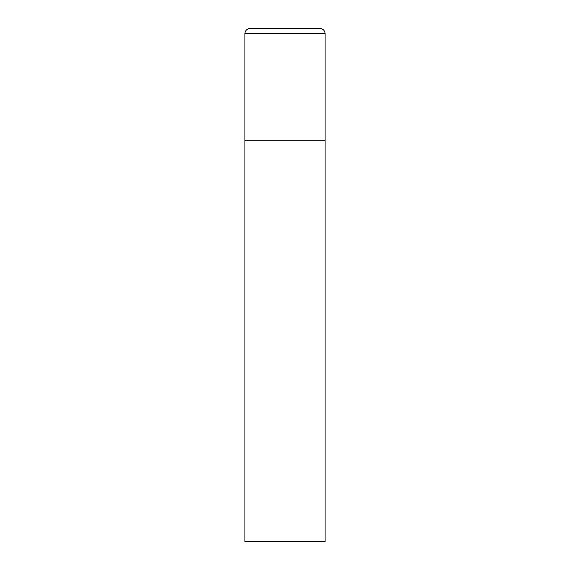 <?xml version="1.0" encoding="UTF-8"?>
<svg xmlns="http://www.w3.org/2000/svg" width="570" height="570" viewBox="0 0 570 570"><rect width="100%" height="100%" fill="white"/><g stroke="black" fill="none" stroke-linecap="round" stroke-linejoin="round"><path stroke-width="0.85" d="M244.922 33.63L244.922 541.5L325.078 541.5L325.078 140.719L244.922 140.719L325.078 140.719L325.078 33.63A5.13 5.13 0 0 0 319.948 28.5L250.052 28.5A5.13 5.13 0 0 0 244.922 33.63L325.078 33.63"/></g></svg>
